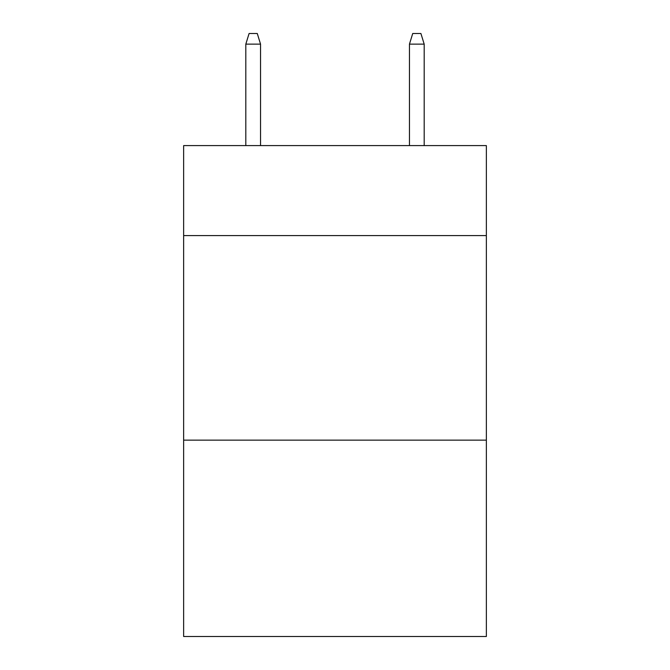 <?xml version="1.0" encoding="UTF-8"?>
<svg xmlns="http://www.w3.org/2000/svg" width="670" height="670" viewBox="0 0 670 670"><rect width="100%" height="100%" fill="white"/><g stroke="black" fill="none" stroke-linecap="round" stroke-linejoin="round"><path stroke-width="1" d="M486.361 235.589L486.361 145.591L183.639 145.591L183.639 235.589L486.361 235.589L486.361 636.5L183.639 636.5L183.639 235.589M486.361 440.14L183.639 440.14M260.546 145.591L260.546 44.136L245.815 44.136L245.815 145.591M245.815 44.136L249.089 33.5L257.272 33.5L260.546 44.136M409.454 44.136L412.728 33.5L420.911 33.5L424.185 44.136L409.454 44.136L409.454 145.591M424.185 44.136L424.185 145.591"/></g></svg>
